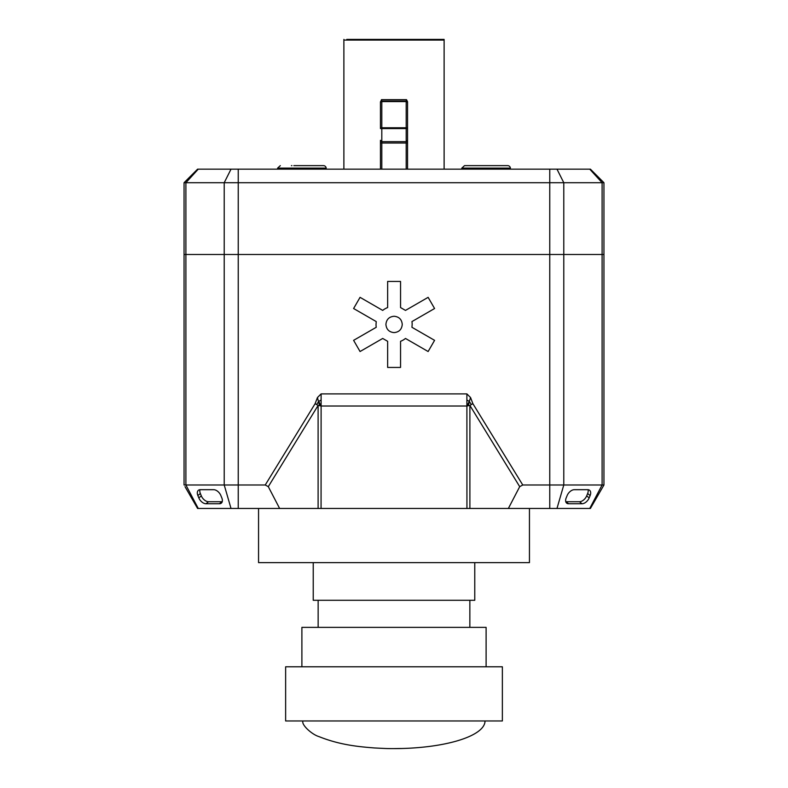<?xml version="1.0" encoding="UTF-8"?>
<svg xmlns="http://www.w3.org/2000/svg" width="788" height="788" viewBox="0 0 788 788"><rect width="100%" height="100%" fill="white"/><g stroke="black" fill="none" stroke-linecap="round" stroke-linejoin="round"><path stroke-width="1.18" d="M472.859 403.633L471.322 404.579L469.293 401.397L468.456 405.682L469.894 405.456L519.706 486.659L508.368 508.457L556.978 508.457L563.784 484.994L563.784 254.494L602.101 254.494L602.101 484.994L589.749 508.457L590.399 508.457L603.943 484.994L522.759 484.994L472.859 403.633L470.554 397.546L469.293 401.397L466.89 400.028L466.89 393.892L321.11 393.892L321.11 406.017L466.89 406.017L466.89 400.028M470.554 397.546L466.89 393.892M471.322 404.579L469.894 405.456L469.894 508.457L321.061 508.457L321.11 406.017M469.293 401.397L466.92 406.007L468.456 405.682M321.11 393.892L317.446 397.546L319.544 405.682L321.08 406.027L318.707 401.397L316.678 404.579L315.141 403.633L265.241 484.994L224.216 484.994L231.022 508.457L279.632 508.457L268.294 486.659L318.106 405.456L316.678 404.579M279.632 508.457L321.061 508.457L318.106 508.457L318.106 405.456L319.544 405.682M317.446 397.546L315.141 403.633M318.707 401.397L321.11 400.028M394.089 332.605C399.063 332.132 401.791 329.414 402.254 324.429C401.791 319.455 399.063 316.727 394.089 316.264C389.105 316.727 386.386 319.455 385.913 324.429C386.386 329.414 389.105 332.132 394.089 332.605M376.24 327.286A32.367 22.054 149.2 0 1 376.024 324.429L376.24 321.583L353.605 308.522L360.057 297.342L382.702 310.413A19.779 18.577 87.6 0 1 387.637 307.566L387.637 281.434L400.55 281.434L400.55 307.566L405.485 310.413L428.13 297.342L434.582 308.522L411.947 321.583A30.85 21.7 149.5 0 1 412.163 324.429L411.947 327.286L434.582 340.347L428.13 351.527L405.485 338.456A19.651 18.469 90 0 1 400.55 341.303L400.55 367.435L387.637 367.435L387.637 341.303L382.702 338.456L360.057 351.527L353.605 340.347L376.24 327.286M231.022 169.154L224.216 182.708L603.943 182.708L590.399 169.154L197.601 169.154L184.057 182.708L184.057 254.494L185.899 254.494L184.057 254.494L184.057 484.994L185.899 484.994L185.899 254.494L563.784 254.494L224.216 254.494L224.216 484.994L185.899 484.994L198.251 508.457L231.022 508.457M265.241 484.994L268.294 486.659M466.9 406.017L466.939 508.457L508.368 508.457M519.706 486.659L522.759 484.994M198.251 508.457L197.601 508.457L185.013 486.659M603.943 182.708L603.943 254.494L602.101 254.494L603.943 254.494L603.943 484.994M221.911 501.729L219.428 503.759A6.777 4.147 -129.2 0 0 221.31 503.138A6.777 4.147 -129.2 0 0 221.822 497.898L220.857 495.554A6.777 4.147 -129.2 0 0 213.676 489.683L200.27 489.683A6.777 4.147 -129.2 0 0 198.379 490.303A6.777 4.147 -129.2 0 0 197.877 495.554L200.359 493.515L201.324 495.869A6.777 4.147 -129.2 0 0 208.505 501.729L221.911 501.729A6.777 4.147 -129.2 0 0 222.226 501.72M199.955 489.693A6.777 4.147 -129.2 0 0 200.359 493.515M201.324 495.869L198.832 497.898A6.777 4.147 -129.2 0 0 206.013 503.759L208.505 501.729M198.832 497.898L197.877 495.554M219.428 503.759L206.013 503.759M565.774 501.72A6.777 4.147 129.2 0 0 566.089 501.729L579.495 501.729L581.987 503.759A6.777 4.147 129.2 0 0 589.168 497.898L586.676 495.869L587.641 493.515A6.777 4.147 129.2 0 0 588.045 489.693M579.495 501.729A6.777 4.147 129.2 0 0 586.676 495.869M587.641 493.515L590.123 495.554L589.168 497.898M590.123 495.554A6.777 4.147 129.2 0 0 589.621 490.303A6.777 4.147 129.2 0 0 587.73 489.683L574.324 489.683A6.777 4.147 129.2 0 0 567.143 495.554L566.178 497.898A6.777 4.147 129.2 0 0 566.69 503.138A6.777 4.147 129.2 0 0 568.572 503.759L566.089 501.729M581.987 503.759L568.572 503.759M556.978 508.457L589.749 508.457M529.447 508.457L529.447 562.632L258.553 562.632L258.553 508.457M556.978 169.154L563.784 182.708L563.784 254.494L602.101 254.494L602.101 182.708L589.749 169.154M184.057 182.708L185.899 182.708L185.899 254.494L224.216 254.494L224.216 182.708L185.899 182.708L198.251 169.154M406.519 99.672L406.194 101.031L381.806 101.031L381.471 99.672L406.519 99.672L407.544 101.78L407.544 169.154M346.779 39.4L441.221 39.4L346.779 39.4M394 39.4L441.221 39.4M407.544 128.572L407.544 140.303A1.359 1.359 180 0 1 406.194 141.663L406.194 127.754A1.359 0.818 0 0 1 407.544 128.572L380.456 128.572A1.359 0.818 0 0 1 381.806 127.754L381.806 101.573A1.359 0.818 180 0 0 380.456 102.381A1.359 1.359 0 0 1 381.806 101.031L406.194 101.031A1.359 1.359 0 0 1 407.544 102.381A1.359 0.818 180 0 0 407.15 101.81A1.359 0.818 180 0 0 406.194 101.573L406.194 101.031A1.359 1.359 -13 0 1 407.544 102.381L407.544 101.78M343.883 169.154L343.883 39.4L343.883 40.08L444.117 40.08L444.117 39.4L444.117 169.154M406.194 169.154L406.194 143.012L381.806 143.012L381.806 141.663A1.359 1.359 -0 0 1 380.456 140.303L380.456 169.154M381.471 99.672L380.456 102.381A1.359 1.359 115.4 0 1 381.806 101.031L381.806 101.573L406.194 101.573L406.194 127.754L381.806 127.754L381.806 141.663L380.456 140.303M444.117 39.4L394.453 39.4M380.456 101.78L380.456 128.572M407.544 140.303L406.194 141.663L406.194 143.012L407.544 143.012M381.806 141.663L406.194 141.663M510.388 168.11A2.709 2.709 0 0 0 507.689 165.638L464.526 165.638L461.827 168.11L510.388 168.11L510.476 169.154M494.165 165.638L488.028 165.638M280.311 165.638L277.612 168.11L326.173 168.11A2.709 2.709 0 0 0 323.474 165.638L293.835 165.638M303.813 165.638L323.474 165.638M291.915 165.638L291.422 165.638M312.373 165.638L311.881 165.638M502.36 720.971L285.64 720.971L285.64 666.786L502.36 666.786L502.36 720.971M313.23 562.632L313.23 600.289L474.77 600.289L474.77 562.632M318.145 627.376L318.145 600.289M301.893 666.786L301.893 627.376L486.107 627.376L486.107 666.786M485.024 720.971A91.024 27.629 -0 0 1 394 748.6C413.867 748.265 391.843 748.866 384.583 748.452L374.477 747.96C360.037 746.797 340.524 745.281 318.913 736.583C311.979 734.593 301.036 724.635 302.976 720.971M549.768 169.154L549.768 508.457M238.232 169.154L238.232 508.457M380.456 143.012L381.806 143.012L381.806 169.154M406.194 101.031L407.544 102.381M380.456 102.381L380.87 101.406M461.827 168.11L461.729 169.154M277.612 168.11L277.524 169.154M326.173 168.11L326.271 169.154M469.855 600.289L469.855 627.376"/></g></svg>
